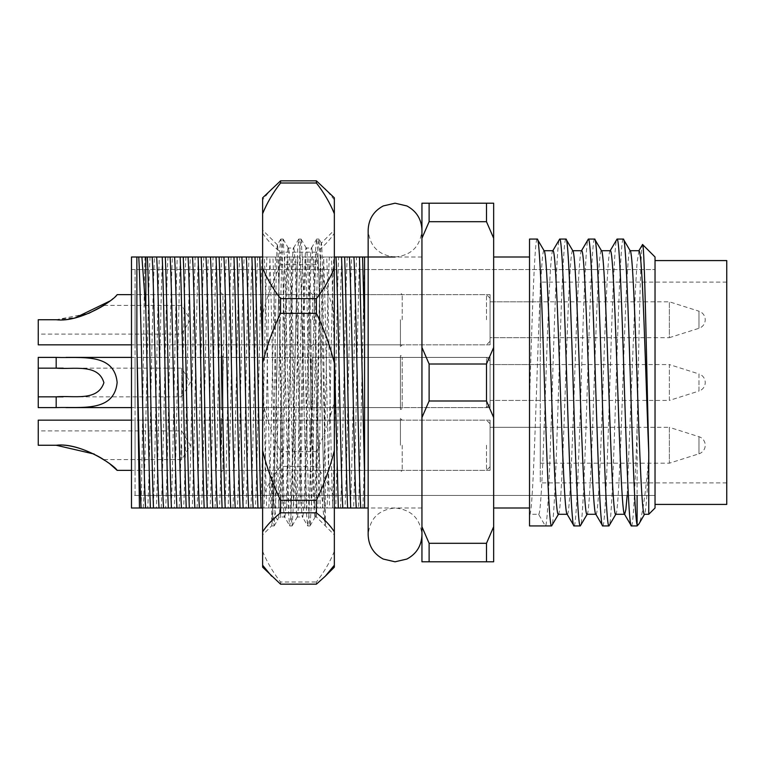 <?xml version="1.0" encoding="UTF-8"?>
<svg xmlns="http://www.w3.org/2000/svg" width="765" height="765" viewBox="0 0 765 765"><rect width="100%" height="100%" fill="white"/><g stroke="black" fill="none" stroke-linecap="round" stroke-linejoin="round"><path stroke-width="0.57" stroke-dasharray="3.83 2.87" d="M581.505 250.719L581.63 250.719C579.248 248.874 576.839 312.12 574.458 382.5C572.077 452.88 569.667 516.126 567.286 514.281L567.037 514.061M544.106 250.719L543.982 250.719C541.601 248.874 539.182 312.12 536.81 382.5C534.429 452.88 532.01 516.126 529.638 514.281L538.598 514.281L545.33 525.938C547.711 527.946 550.121 459.096 552.502 382.5C554.883 305.904 557.293 237.054 559.674 239.062M630.169 250.719L630.044 250.719C627.663 248.874 625.244 312.12 622.873 382.5C620.491 452.88 618.072 516.126 615.701 514.281L615.825 514.281M601.481 250.719L601.357 250.719C598.976 248.874 596.557 312.12 594.185 382.5C591.804 452.88 589.385 516.126 587.013 514.281L587.138 514.281M610.193 250.719L610.317 250.719C607.936 248.874 605.526 312.12 603.145 382.5C600.764 452.88 598.354 516.126 595.973 514.281L595.725 514.061M572.794 250.719L572.669 250.719C570.288 248.874 567.869 312.12 565.498 382.5C563.116 452.88 560.697 516.126 558.326 514.281L558.45 514.281M648.758 514.281L648.758 457.948C647.324 494.161 645.87 512.942 644.388 514.281L644.513 514.281M639.005 250.719L637.073 262.319L635.419 289.313L627.147 495.452M421.945 256.992L421.945 508.008L421.945 256.992L395.046 256.992C378.713 255.395 369.753 246.435 368.156 230.093M362.878 508.008L364.57 458.292L364.57 508.008L358.393 508.008C359.349 491.226 360.784 435.495 361.807 382.5L364.57 256.992L364.57 508.008L364.57 331.159M421.945 508.008L368.156 508.008M131.484 269.548L655.031 269.548L135.07 269.548L135.07 495.452L655.031 495.452L655.031 269.548L655.031 495.452L131.484 495.452L131.484 269.548L131.484 495.452M655.031 269.538L655.031 495.462L655.031 269.538M631.393 525.938C633.305 526.511 635.16 485.746 637.102 427.865L637.102 495.452M637.102 524.819L637.102 525.938M623.312 239.062C620.931 237.054 618.522 305.904 616.141 382.5C613.76 459.096 611.35 527.946 608.969 525.938M602.705 525.938C605.086 527.946 607.496 459.096 609.877 382.5C612.258 305.904 614.668 237.054 617.049 239.062M594.625 239.062C592.244 237.054 589.834 305.904 587.453 382.5C585.072 459.096 582.662 527.946 580.281 525.938M574.018 525.938C576.399 527.946 578.809 459.096 581.19 382.5C583.571 305.904 585.98 237.054 588.361 239.062M565.937 239.062C563.556 237.054 561.147 305.904 558.766 382.5C556.385 459.096 553.975 527.946 551.594 525.938M529.523 508.008L529.523 256.992L529.523 508.008M493.664 508.008L493.664 256.992L493.664 508.008M655.031 508.008L655.031 256.992M648.758 457.948C645.211 497.852 641.768 520.076 638.412 524.627M637.102 427.865C638.88 340.712 640.716 239.254 642.571 244.532M183.581 508.008L174.296 508.008C176.285 460.32 178.379 304.68 180.368 256.992L195.199 256.992C193.22 304.68 191.116 460.32 189.137 508.008L183.581 508.008C185.742 472.732 188.247 292.268 190.399 256.992M174.296 508.008L165.651 508.008C167.812 472.732 170.318 292.268 172.469 256.992L177.27 256.992C175.29 304.68 173.186 460.32 171.207 508.008M177.27 256.992L180.368 256.992M201.511 508.008L192.225 508.008C194.214 460.32 196.309 304.68 198.298 256.992L213.129 256.992C211.15 304.68 209.046 460.32 207.066 508.008L201.511 508.008C203.672 472.732 206.177 292.268 208.329 256.992M192.225 508.008L189.137 508.008M195.199 256.992L198.298 256.992M219.44 508.008L210.155 508.008C212.144 460.32 214.238 304.68 216.227 256.992L231.059 256.992C229.079 304.68 226.976 460.32 224.996 508.008L219.44 508.008C221.601 472.732 224.107 292.268 226.258 256.992M210.155 508.008L207.066 508.008M213.129 256.992L216.227 256.992M237.37 508.008L228.085 508.008C230.074 460.32 232.168 304.68 234.157 256.992L248.988 256.992C247.009 304.68 244.905 460.32 242.926 508.008L237.37 508.008C239.531 472.732 242.036 292.268 244.188 256.992M228.085 508.008L224.996 508.008M231.059 256.992L234.157 256.992M255.3 508.008L246.014 508.008C248.003 460.32 250.098 304.68 252.087 256.992L266.918 256.992C264.939 304.68 262.835 460.32 260.855 508.008L255.3 508.008C257.461 472.732 259.966 292.268 262.118 256.992M246.014 508.008L242.926 508.008M248.988 256.992L252.087 256.992M273.229 508.008L263.944 508.008C265.933 460.32 268.027 304.68 270.016 256.992L284.848 256.992C282.868 304.68 280.765 460.32 278.785 508.008L273.229 508.008C275.39 472.732 277.896 292.268 280.047 256.992M263.944 508.008L260.855 508.008M266.918 256.992L270.016 256.992M291.159 508.008L281.874 508.008C283.863 460.32 285.957 304.68 287.946 256.992L302.777 256.992C300.798 304.68 298.694 460.32 296.715 508.008L291.159 508.008C293.32 472.732 295.826 292.268 297.977 256.992M281.874 508.008L278.785 508.008M284.848 256.992L287.946 256.992M309.089 508.008L299.803 508.008C301.793 460.32 303.887 304.68 305.876 256.992L320.707 256.992C318.728 304.68 316.624 460.32 314.645 508.008L309.089 508.008C311.25 472.732 313.755 292.268 315.907 256.992M299.803 508.008L296.715 508.008M302.777 256.992L305.876 256.992M327.018 508.008L317.733 508.008C319.722 460.32 321.816 304.68 323.805 256.992L338.637 256.992C336.657 304.68 334.554 460.32 332.574 508.008L327.018 508.008C329.18 472.732 331.685 292.268 333.836 256.992M317.733 508.008L314.645 508.008M320.707 256.992L323.805 256.992M344.948 508.008L335.663 508.008C337.652 460.32 339.746 304.68 341.735 256.992L356.567 256.992C354.587 304.68 352.483 460.32 350.504 508.008L344.948 508.008C347.109 472.732 349.615 292.268 351.766 256.992M335.663 508.008L332.574 508.008M338.637 256.992L341.735 256.992M358.393 508.008L353.593 508.008C355.582 460.32 357.676 304.68 359.665 256.992L364.57 256.992M353.593 508.008L350.504 508.008M356.567 256.992L359.665 256.992M165.651 508.008L156.366 508.008C158.355 460.32 160.449 304.68 162.438 256.992L172.469 256.992M161.166 508.008C163.328 472.732 165.833 292.268 167.994 256.992M179.096 508.008C181.257 472.732 183.763 292.268 185.924 256.992M197.026 508.008C199.187 472.732 201.692 292.268 203.853 256.992M214.955 508.008C217.117 472.732 219.622 292.268 221.783 256.992M232.885 508.008C235.046 472.732 237.552 292.268 239.713 256.992M250.815 508.008C252.976 472.732 255.481 292.268 257.642 256.992M268.745 508.008C270.906 472.732 273.411 292.268 275.572 256.992M286.674 508.008C288.835 472.732 291.341 292.268 293.502 256.992M304.604 508.008C306.765 472.732 309.27 292.268 311.432 256.992M322.534 508.008C324.695 472.732 327.2 292.268 329.361 256.992M340.463 508.008C342.624 472.732 345.13 292.268 347.291 256.992M334.343 256.992L331.503 256.992L334.343 354.511M318.058 256.992L313.574 256.992C315.735 292.268 318.23 472.732 320.392 508.008L329.677 508.008C327.688 460.32 325.594 304.68 323.605 256.992L318.058 256.992C320.21 292.268 322.715 472.732 324.876 508.008M300.129 256.992L295.644 256.992C297.805 292.268 300.301 472.732 302.462 508.008L311.747 508.008C309.758 460.32 307.664 304.68 305.675 256.992L300.129 256.992C302.28 292.268 304.786 472.732 306.947 508.008M282.199 256.992L277.714 256.992C279.875 292.268 282.371 472.732 284.532 508.008L293.817 508.008C291.828 460.32 289.734 304.68 287.745 256.992L282.199 256.992C284.351 292.268 286.856 472.732 289.017 508.008M262.625 354.511L266.603 508.008L275.888 508.008C273.899 460.32 271.805 304.68 269.816 256.992L264.269 256.992C266.421 292.268 268.926 472.732 271.087 508.008M264.269 256.992L262.625 256.992M156.366 508.008L147.721 508.008C149.883 472.732 152.388 292.268 154.54 256.992L159.34 256.992C157.361 304.68 155.257 460.32 153.277 508.008M159.34 256.992L162.438 256.992M147.721 508.008L141.028 508.008C142.338 466.889 143.724 305.656 145.006 256.992L154.54 256.992M143.237 508.008C145.398 472.732 147.903 292.268 150.064 256.992M275.888 508.008L284.532 508.008M277.714 256.992L272.914 256.992C274.903 304.68 276.997 460.32 278.986 508.008M272.914 256.992L269.816 256.992M293.817 508.008L302.462 508.008M295.644 256.992L290.843 256.992C292.832 304.68 294.927 460.32 296.916 508.008M290.843 256.992L287.745 256.992M311.747 508.008L320.392 508.008M313.574 256.992L308.773 256.992C310.762 304.68 312.856 460.32 314.845 508.008M308.773 256.992L305.675 256.992M329.677 508.008L334.343 508.008M331.503 256.992L326.703 256.992C328.692 304.68 330.786 460.32 332.775 508.008M326.703 256.992L323.605 256.992M145.006 256.992L131.484 256.992L131.484 508.008L141.028 508.008M262.625 508.008L266.603 508.008M486.492 561.797L486.492 543.303L429.117 543.303L429.117 561.797L493.664 561.797L493.664 203.203L429.117 203.203L429.117 221.697L486.492 221.697L486.492 203.203M429.117 203.203L421.945 203.203L421.945 561.797L429.117 561.797M429.117 400.994L486.492 400.994L486.492 364.006L429.117 364.006L429.117 400.994L421.945 417.556M486.492 543.303L493.664 526.741M493.664 417.556L486.492 400.994M486.492 364.006L493.664 347.444M493.664 238.259L486.492 221.697M421.945 526.741L429.117 543.303M421.945 347.444L429.117 364.006M429.117 221.697L421.945 238.259M529.523 525.938L529.523 239.062M537.25 239.062C534.697 236.242 532.029 318.728 529.523 400.42M364.57 458.292L364.57 272.158M538.598 514.281C540.979 516.126 543.389 452.88 545.77 382.5C548.151 312.12 550.561 248.874 552.942 250.719L552.818 250.719M490.078 470.36L490.078 420.157L490.078 470.36L135.07 470.36L135.07 420.157L135.07 470.36M490.078 420.157L135.07 420.157M490.078 344.843L490.078 294.64L490.078 344.843L135.07 344.843L135.07 294.64L135.07 344.843M490.078 294.64L135.07 294.64M490.078 407.602L490.078 357.398L490.078 407.602L135.07 407.602L135.07 357.398L135.07 407.602M490.078 357.398L135.07 357.398M135.07 495.452L135.07 269.548M726.75 482.906L726.75 282.094L726.75 482.906L540.281 482.906L540.281 282.094L540.281 482.906M726.75 282.094L540.281 282.094M655.031 504.422L655.031 260.578L655.031 504.422M540.281 400.43L490.078 400.43L490.078 364.57L490.078 400.43L669.375 400.43L669.375 364.57L698.981 373.951L698.981 382.5L698.981 373.951A8.97 8.97 0 0 1 698.981 391.049L698.981 382.5L698.981 391.049L669.375 400.43L669.375 364.57L490.078 364.57L490.078 400.43L490.078 364.57L540.281 364.57L540.281 400.43L540.281 364.57M490.078 301.821L490.078 337.671L490.078 301.821L540.281 301.821L540.281 337.671L540.281 301.821M490.078 301.812L669.375 301.812L698.981 311.202L698.981 328.29L698.981 311.202A8.97 8.97 0 0 1 698.981 328.29L669.375 337.671L669.375 301.812L669.375 337.671L490.078 337.671L490.078 319.741L490.078 341.267L490.078 298.235L490.078 337.671L540.281 337.671M540.281 463.188L669.375 463.188L698.981 453.798L698.981 436.71L698.981 453.798A8.97 8.97 0 0 0 698.981 436.71L669.375 427.329L669.375 463.188L669.375 427.329L490.078 427.329L490.078 445.259L490.078 423.734L490.078 466.765L490.078 427.329L490.078 463.188L490.078 427.329L540.281 427.329L540.281 463.188L540.281 427.329M726.75 260.578L726.75 504.422M486.492 445.259L486.492 470.36L486.492 445.259M38.25 445.249L38.25 420.157M181.688 445.249L181.688 459.593L181.688 445.249M221.133 445.259L221.133 418.359L221.133 445.259M109.902 463.934L94.21 454.056M222.921 445.259L222.921 470.36L222.921 445.259M310.781 445.259L310.781 418.359L310.781 445.259M312.579 445.259L312.579 470.36L312.579 445.259M400.43 445.259L400.43 418.359L400.43 445.259M402.218 445.259L402.218 470.36L402.218 445.259M56.18 445.259C73.105 443.853 97.595 454.544 103.906 459.593C98.312 454.974 73.249 443.748 56.18 445.249C73.249 443.748 98.312 454.974 103.906 459.593C97.595 454.544 73.105 443.853 56.18 445.259L38.25 445.259M490.078 404.016L490.078 360.984L490.078 404.016L486.492 407.602L486.492 357.398L402.218 357.398A1.798 1.798 0 0 0 400.43 355.61L400.43 409.39L400.43 355.61M490.078 360.984L486.492 357.398L486.492 407.602L402.218 407.602L402.218 357.398L402.218 407.602A1.798 1.798 0 0 1 400.43 409.39M63.227 368.156L181.688 368.156L181.688 396.844L190.303 382.5L181.688 368.156L181.688 396.844L63.122 396.844M221.133 357.398L221.133 407.602L221.133 357.398L131.484 357.398M66.029 357.398L56.18 357.398M221.133 407.602L131.484 407.602M65.924 407.602L56.18 407.602M222.921 407.602L222.921 357.398L222.921 407.602L310.781 407.602L310.781 357.398L222.921 357.398M222.931 357.398A1.788 1.788 0 0 0 221.133 355.61L221.133 409.39L221.133 355.61M222.931 407.602A1.788 1.788 0 0 1 221.133 409.39M400.43 407.602L400.43 357.398L400.43 407.602L312.579 407.602L312.579 357.398A1.788 1.788 0 0 0 310.781 355.61L310.781 409.39L310.781 355.61M400.43 357.398L312.579 357.398L312.579 407.602A1.788 1.788 0 0 1 310.781 409.39M38.25 357.398L38.25 407.602M310.781 357.398L310.781 407.602M486.492 319.741L486.492 294.64L486.492 319.741M38.25 344.843L38.25 319.751L56.18 319.751L38.25 319.751L38.25 334.095L38.25 319.741L56.18 319.741L88.683 313.411M181.688 319.751L181.688 334.095L181.688 319.751M221.133 319.741L221.133 346.641L221.133 319.741M56.18 319.741C73.105 321.147 97.595 310.456 103.906 305.407C98.312 310.026 73.249 321.252 56.18 319.751L75.984 317.446M110.026 300.961L117.141 294.649M222.921 319.741L222.921 294.64L222.921 319.741M310.781 319.741L310.781 346.641L310.781 319.741M312.579 319.741L312.579 294.64L312.579 319.741M400.43 319.741L400.43 346.641L400.43 319.741M402.218 319.741L402.218 294.64L402.218 319.741M321.549 244.169C320.678 234.779 319.894 278.852 318.986 342.682L316.414 516.968L316.414 400.726C319.407 463.676 322.687 517.293 325.374 525.249L325.374 472.416C324.102 392.149 322.849 252.536 321.549 244.169L321.3 243.146L334.343 230.093L334.343 534.907L334.343 230.093M262.625 533.492L262.625 230.093L262.625 533.492M325.374 525.249L324.57 515.294L318.594 269.146L317.695 247.047L316.7 239.062L315.61 249.706L309.634 495.854L308.735 517.953L307.731 525.938L306.641 515.294L300.664 269.146L299.765 247.047L298.771 239.062L297.681 249.706L290.805 517.953L289.696 525.851L288.711 515.294L282.734 269.146L281.836 247.047L280.841 239.062L279.751 249.706L273.774 495.854L272.024 524.178C272.962 515.065 273.889 439.712 274.845 365.775C275.782 291.207 276.748 233.402 277.714 246.454C278.651 255.405 279.588 328.921 280.554 400.726L280.554 516.968L277.571 519.951L276.022 517.934L274.597 508.888L271.585 472.416L271.766 525.756L262.625 534.907M280.736 239.149L277.379 244.953L277.714 246.454M316.414 504.957L315.553 515.734C314.061 527.869 312.569 471.613 311.078 400.726C309.586 330.203 308.085 256.734 306.593 249.266C305.092 237.131 303.6 293.387 302.108 364.274C300.616 434.797 299.125 508.266 297.623 515.734C296.132 527.869 294.64 471.613 293.148 400.726C291.656 330.203 290.155 256.734 288.663 249.266C287.162 237.131 285.67 293.387 284.178 364.274C283.06 420.425 281.597 483.863 280.554 504.957L278.527 517.733L277.571 519.951M280.554 504.957L280.554 516.968L284.628 516.968L289.696 525.851M306.593 249.266L306.191 248.032L311.527 248.032L316.595 239.149M316.414 400.726C314.922 330.203 313.421 256.734 311.929 249.266L311.527 248.032M311.929 249.266C310.437 237.131 308.936 293.387 307.444 364.274C305.952 434.797 304.46 508.266 302.959 515.734L302.443 516.872L307.626 525.851M288.663 249.266L288.262 248.032L293.597 248.032L298.666 239.149M302.959 515.734C301.467 527.869 299.976 471.613 298.484 400.726C296.992 330.203 295.491 256.734 293.999 249.266L293.597 248.032M293.999 249.266C292.507 237.131 291.006 293.387 289.514 364.274C288.022 434.797 286.531 508.266 285.029 515.734L284.628 516.968M315.553 515.734L315.151 516.968L316.414 516.968L334.343 534.907M297.623 515.734L297.222 516.968L302.558 516.968M285.029 515.734C283.538 527.869 282.046 471.613 280.554 400.726M334.343 567.171L334.343 197.829M334.343 551.307C330.031 561.94 324.054 572.172 316.414 582.002L316.414 584.154M262.625 197.829L262.625 199.78L271.613 188.831M280.554 584.154L280.554 582.002L316.414 582.002M262.625 567.171L262.625 199.78M316.414 252.173L280.554 252.173L280.554 264.719L316.414 264.719L316.414 252.173C324.054 246.101 330.031 239.789 334.343 233.229M316.414 451.675L280.554 451.675L280.554 466.382L316.414 466.382L316.414 451.675C324.092 435.658 330.069 419.105 334.343 402.036M262.625 233.229C266.928 239.77 272.904 246.081 280.554 252.173M280.554 264.719C272.866 280.745 266.889 297.289 262.625 314.358M262.625 402.036C266.966 419.297 272.942 435.84 280.554 451.675M280.554 466.382C272.914 476.213 266.937 486.454 262.625 497.078M262.625 551.307C266.928 561.902 272.904 572.134 280.554 582.002M334.343 199.78L325.345 188.831M334.343 314.358C329.992 297.107 324.016 280.564 316.414 264.719M334.343 497.078C330.04 486.492 324.064 476.251 316.414 466.382M325.374 472.416L320.841 269.146L318.938 239.062L317.848 249.706L311.871 495.854L310.083 525.842L308.888 515.294L302.911 269.146L301.114 239.158L299.918 249.706L293.942 495.854L292.154 525.842L290.958 515.294L284.982 269.146L283.184 239.158L281.989 249.706L276.012 495.854L274.119 525.938L273.029 515.294L271.585 472.416M490.078 466.765L486.492 470.36L402.218 470.36L400.43 472.148M103.906 459.593L181.688 459.593L190.303 445.249L181.688 430.915L38.25 430.915M221.133 470.36L131.484 470.36M221.133 472.148L222.931 470.36M310.781 470.36L222.921 470.36M310.781 472.148L312.579 470.36L400.43 470.36M490.078 423.734L486.492 420.157L402.218 420.157L400.43 418.359M400.43 420.157L312.579 420.157L310.781 418.359M310.781 420.157L222.921 420.157M221.133 418.359L222.931 420.157M221.133 420.157L131.484 420.157M490.078 298.235L486.492 294.64L402.218 294.64L400.43 292.852M103.906 305.407L181.688 305.407L190.303 319.751L181.688 334.095L38.25 334.095M221.133 294.64L131.484 294.64M221.133 292.852L222.931 294.64M310.781 294.64L222.921 294.64M310.781 292.852L312.579 294.64L400.43 294.64M490.078 341.267L486.492 344.843L402.218 344.843L400.43 346.641M400.43 344.843L312.579 344.843L310.781 346.641M310.781 344.843L222.921 344.843M221.133 346.641L222.931 344.843M221.133 344.843L131.484 344.843M277.456 244.934L262.625 230.093M318.938 239.062L316.7 239.062M309.978 525.938L307.731 525.938M301.008 239.062L298.771 239.062M292.048 525.938L289.801 525.938M283.079 239.062L280.841 239.062M274.119 525.938L271.871 525.938M321.367 243.174L319.043 239.158M310.083 525.842L315.266 516.872M301.114 239.158L306.296 248.128M292.154 525.842L297.336 516.872M283.184 239.158L288.367 248.128M274.224 525.842L277.838 519.588M368.156 230.102L368.156 534.907C369.753 518.565 378.713 509.605 395.046 508.008C411.388 509.605 420.348 518.565 421.945 534.907L421.945 230.093L421.945 534.907M395.046 256.992C411.388 255.395 420.348 246.435 421.945 230.093"/><path stroke-width="1.15" d="M567.286 514.281C564.905 516.126 562.495 452.88 560.114 382.5C557.733 312.12 555.323 248.874 552.942 250.719L544.106 250.719M567.161 514.281L558.326 514.281C555.945 516.126 553.525 452.88 551.154 382.5C548.773 312.12 546.353 248.874 543.982 250.719M648.758 452.622L648.758 514.281L655.031 508.008L655.031 256.992L642.571 244.532C644.599 241.482 646.626 369.811 648.758 452.622C646.645 401.95 644.656 331.035 642.59 289.313C641.395 264.164 640.2 251.293 639.005 250.719L630.169 250.719M648.758 514.281L644.388 514.281C642.007 516.126 639.588 452.88 637.216 382.5C634.835 312.12 632.416 248.874 630.044 250.719M627.147 495.462L625.875 509.567L624.661 514.281C622.28 516.126 619.87 452.88 617.489 382.5C615.108 312.12 612.698 248.874 610.317 250.719L601.481 250.719M624.536 514.281L615.701 514.281C613.32 516.126 610.9 452.88 608.529 382.5C606.148 312.12 603.728 248.874 601.357 250.719M595.973 514.281C593.592 516.126 591.182 452.88 588.801 382.5C586.42 312.12 584.011 248.874 581.63 250.719L572.794 250.719M595.849 514.281L587.013 514.281C584.632 516.126 582.213 452.88 579.841 382.5C577.46 312.12 575.041 248.874 572.669 250.719M395.046 256.992L364.57 256.992L364.57 331.159L364.57 256.992L362.562 256.992L364.57 331.159L364.57 508.008L368.156 508.008M551.594 525.938C549.213 527.946 546.803 459.096 544.422 382.5C542.041 305.904 539.631 237.054 537.25 239.062L529.523 239.062L529.523 525.938L551.594 525.938L558.574 514.061M544.231 250.939L537.25 239.062M644.637 514.061L638.976 523.862L637.102 525.938L637.102 524.819C634.845 517.341 632.693 452.536 630.484 382.5C628.103 305.904 625.694 237.054 623.312 239.062L617.049 239.062C619.43 237.054 621.84 305.904 624.221 382.5C626.602 459.096 629.012 527.946 631.393 525.938L624.412 514.061M630.293 250.939L623.312 239.062M637.102 525.938L631.393 525.938M615.949 514.061L608.969 525.938C606.588 527.946 604.178 459.096 601.797 382.5C599.416 305.904 597.006 237.054 594.625 239.062L588.361 239.062C590.743 237.054 593.152 305.904 595.533 382.5C597.914 459.096 600.324 527.946 602.705 525.938L595.725 514.061M601.606 250.939L594.625 239.062M608.969 525.938L602.705 525.938M587.262 514.061L580.281 525.938C577.9 527.946 575.49 459.096 573.109 382.5C570.728 305.904 568.319 237.054 565.937 239.062L559.674 239.062C562.055 237.054 564.465 305.904 566.846 382.5C569.227 459.096 571.637 527.946 574.018 525.938L567.037 514.061M572.918 250.939L565.937 239.062M580.281 525.938L574.018 525.938M637.102 495.452L637.102 524.819L638.412 524.627M610.068 250.939L617.049 239.062M581.381 250.939L588.361 239.062M552.693 250.939L559.674 239.062M529.523 256.992L493.664 256.992M529.523 508.008L493.664 508.008M638.756 250.939L642.571 244.532M139.469 508.008L131.484 508.008L131.484 256.992L136.868 256.992L136.868 343.169L139.469 508.008L150.38 508.008C148.879 472.072 147.349 376.294 145.828 309.892L141.898 256.992L145.828 256.992L145.828 309.892M334.343 354.511L338.321 508.008L347.606 508.008C345.617 460.32 343.523 304.68 341.534 256.992L335.988 256.992C338.14 292.268 340.645 472.732 342.806 508.008M335.988 256.992L334.343 256.992M262.625 256.992L259.784 256.992L262.625 354.511M246.34 256.992L241.855 256.992C244.016 292.268 246.512 472.732 248.673 508.008L257.958 508.008C255.969 460.32 253.875 304.68 251.886 256.992L246.34 256.992C248.491 292.268 250.997 472.732 253.158 508.008M228.41 256.992L223.925 256.992C226.086 292.268 228.582 472.732 230.743 508.008L240.028 508.008C238.039 460.32 235.945 304.68 233.956 256.992L228.41 256.992C230.561 292.268 233.067 472.732 235.228 508.008M210.48 256.992L205.995 256.992C208.157 292.268 210.652 472.732 212.813 508.008L222.099 508.008C220.11 460.32 218.015 304.68 216.026 256.992L210.48 256.992C212.632 292.268 215.137 472.732 217.298 508.008M192.551 256.992L188.066 256.992C190.227 292.268 192.723 472.732 194.884 508.008L204.169 508.008C202.18 460.32 200.086 304.68 198.097 256.992L192.551 256.992C194.702 292.268 197.207 472.732 199.369 508.008M174.621 256.992L170.136 256.992C172.297 292.268 174.793 472.732 176.954 508.008L186.239 508.008C184.25 460.32 182.156 304.68 180.167 256.992L174.621 256.992C176.772 292.268 179.278 472.732 181.439 508.008M156.691 256.992L152.206 256.992C154.367 292.268 156.863 472.732 159.024 508.008L168.31 508.008C166.321 460.32 164.226 304.68 162.237 256.992L156.691 256.992C158.843 292.268 161.348 472.732 163.509 508.008M136.868 343.169C138.13 406.244 139.832 486.597 141.095 508.008M141.898 256.992L138.761 256.992C140.913 292.268 143.418 472.732 145.58 508.008M138.761 256.992L136.868 256.992M362.562 256.992L349.433 256.992C351.594 292.268 354.09 472.732 356.251 508.008L364.57 508.008M353.918 256.992C356.069 292.268 358.575 472.732 360.736 508.008M168.31 508.008L176.954 508.008M170.136 256.992L165.336 256.992C167.325 304.68 169.419 460.32 171.408 508.008M165.336 256.992L162.237 256.992M186.239 508.008L194.884 508.008M188.066 256.992L183.265 256.992C185.254 304.68 187.349 460.32 189.338 508.008M183.265 256.992L180.167 256.992M204.169 508.008L212.813 508.008M205.995 256.992L201.195 256.992C203.184 304.68 205.278 460.32 207.267 508.008M201.195 256.992L198.097 256.992M222.099 508.008L230.743 508.008M223.925 256.992L219.125 256.992C221.114 304.68 223.208 460.32 225.197 508.008M219.125 256.992L216.026 256.992M240.028 508.008L248.673 508.008M241.855 256.992L237.054 256.992C239.043 304.68 241.138 460.32 243.127 508.008M237.054 256.992L233.956 256.992M257.958 508.008L262.625 508.008M259.784 256.992L254.984 256.992C256.973 304.68 259.067 460.32 261.056 508.008M254.984 256.992L251.886 256.992M347.606 508.008L356.251 508.008M349.433 256.992L344.632 256.992C346.622 304.68 348.716 460.32 350.705 508.008M344.632 256.992L341.534 256.992M364.57 476.825L359.464 256.992M152.206 256.992L147.406 256.992C149.395 304.68 151.489 460.32 153.478 508.008L159.024 508.008M334.343 508.008L338.321 508.008M486.492 561.797L486.492 543.303L429.117 543.303L429.117 561.797L493.664 561.797L493.664 203.203L486.492 203.203L486.492 221.697L429.117 221.697L429.117 203.203L486.492 203.203M429.117 561.797L421.945 561.797L421.945 203.203L429.117 203.203M429.117 364.006L486.492 364.006L486.492 400.994L429.117 400.994L429.117 364.006L421.945 347.444M486.492 221.697L493.664 238.259M493.664 347.444L486.492 364.006M486.492 400.994L493.664 417.556M493.664 526.741L486.492 543.303M421.945 417.556L429.117 400.994M421.945 238.259L429.117 221.697M429.117 543.303L421.945 526.741M150.38 508.008L153.478 508.008M147.406 256.992L145.828 256.992M655.031 504.422L726.75 504.422L726.75 260.578L655.031 260.578M38.25 445.259L56.18 445.259C80.717 442.266 114.186 465.034 117.141 470.351C114.272 465.053 80.555 442.218 56.18 445.249L38.25 445.249L38.25 420.157L131.484 420.157M117.141 470.351L109.902 463.934M94.21 454.056L56.18 445.259M38.25 445.249L56.18 445.249M63.122 396.844L56.18 396.844C73.105 395.247 97.595 401.893 103.906 382.71C98.312 363.107 73.249 369.724 56.18 368.156L38.25 368.156L38.25 396.844L56.18 396.844L56.18 407.602L38.25 407.602L38.25 396.844M63.227 368.156L56.18 368.156L56.18 357.398C80.555 358.336 114.272 352.321 117.141 382.481C114.186 412.718 80.717 406.645 56.18 407.602M131.484 357.398L66.029 357.398M131.484 407.602L65.924 407.602M56.18 357.398L38.25 357.398L38.25 368.156M75.984 317.446L110.026 300.961M56.18 319.751C80.555 322.782 114.272 299.947 117.141 294.649C114.186 299.966 80.717 322.734 56.18 319.741L38.25 319.741L38.25 344.843L131.484 344.843M88.683 313.411L103.906 305.407M316.414 180.846L334.343 197.829L334.343 565.22L325.345 576.169L316.414 584.154L280.554 584.154L262.625 567.171L262.625 197.829L280.554 180.846L280.554 182.998L316.414 182.998L316.414 180.846L280.554 180.846M334.343 565.22L334.343 567.171L325.345 576.169M316.414 313.325L280.554 313.325L280.554 298.618L316.414 298.618L316.414 313.325C324.092 329.342 330.069 345.895 334.343 362.964M280.554 500.281L316.414 500.281L316.414 512.827L280.554 512.827L280.554 500.281C272.866 484.255 266.889 467.711 262.625 450.642M262.625 531.771C266.928 525.23 272.904 518.919 280.554 512.827M262.625 362.964C266.966 345.704 272.942 329.16 280.554 313.325M280.554 298.618C272.914 288.788 266.937 278.546 262.625 267.922M262.625 213.693C266.928 203.098 272.904 192.866 280.554 182.998M271.613 576.169L262.625 565.22M334.343 267.922C330.04 278.508 324.064 288.749 316.414 298.618M334.343 450.642C329.992 467.893 324.016 484.436 316.414 500.281M316.414 512.827C324.054 518.899 330.031 525.211 334.343 531.771M316.414 182.998C324.054 192.828 330.031 203.06 334.343 213.693M529.523 514.692L529.887 514.061M131.484 470.36L117.141 470.36M131.484 294.64L117.141 294.64M421.945 534.907C421.515 545.818 416.495 553.87 406.884 559.052L395.046 561.797L383.217 559.052C373.607 553.87 368.587 545.818 368.156 534.907L368.156 230.102M421.945 230.093C421.515 219.182 416.495 211.13 406.884 205.948L395.046 203.203L383.217 205.948C373.607 211.13 368.587 219.182 368.156 230.093"/></g></svg>
